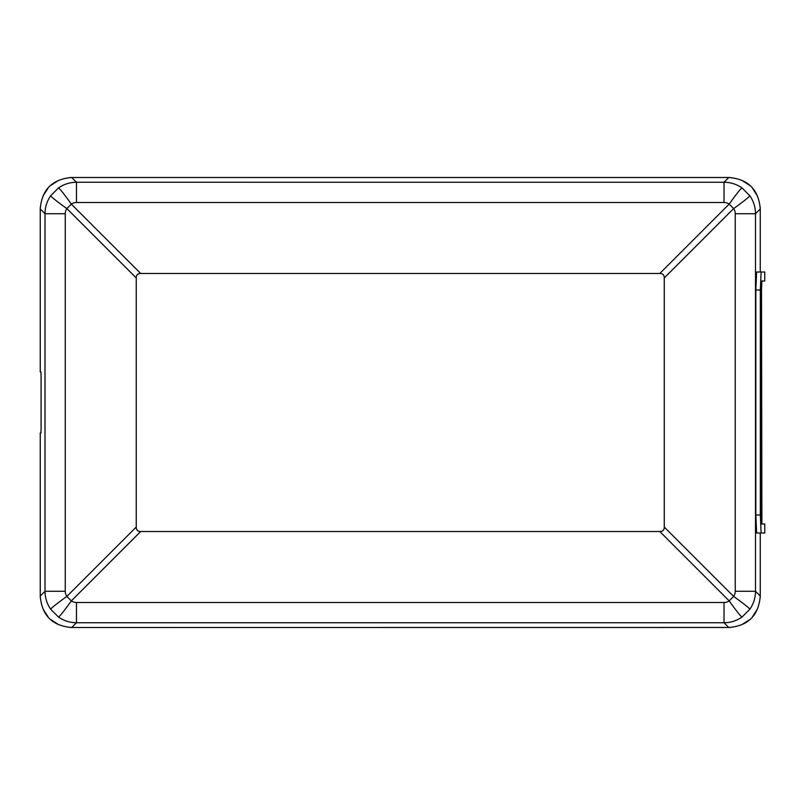 <?xml version="1.0" encoding="UTF-8"?>
<svg xmlns="http://www.w3.org/2000/svg" width="805" height="805" viewBox="0 0 805 805"><rect width="100%" height="100%" fill="white"/><g stroke="black" fill="none" stroke-linecap="round" stroke-linejoin="round"><path stroke-width="1.21" d="M761.51 514.999L760.725 514.999L760.725 289.991L761.51 290.001L761.902 523.995M760.725 514.999L761.117 523.995L764.75 523.995L764.75 533.001L756.62 533.001L755.825 514.999L755.825 290.001L760.333 290.001L761.117 271.999L764.75 271.999L764.75 281.005L761.117 281.005L760.725 289.991M760.333 290.001L760.333 514.999L761.117 533.001M760.252 271.999L760.252 208.968L760.252 271.999L764.75 271.999M724.027 202.498L76.475 202.498A8.905 8.865 0 0 0 71.333 204.128A22.5 1.288 -125.1 0 0 58.483 187.937C63.907 184.204 69.894 182.302 76.475 182.252L724.027 182.252L728.777 177.503L71.726 177.503L728.777 177.492C748.177 179.092 758.662 189.578 760.252 208.968L755.503 213.717C755.442 207.147 753.55 201.149 749.817 195.736L742.019 187.927A22.5 1.288 125.1 0 0 729.169 204.128A8.905 8.865 -0 0 0 724.027 202.498L724.027 182.252C730.608 182.302 736.605 184.204 742.019 187.927M742.019 617.073C736.605 620.796 730.608 622.698 724.027 622.748L724.027 602.502A8.905 8.865 180 0 0 729.169 600.872A22.5 1.288 54.9 0 0 742.019 617.063L749.817 609.264C753.55 603.851 755.442 597.853 755.503 591.283L760.252 596.032L760.252 533.001L760.252 596.032C758.662 615.423 748.177 625.908 728.777 627.498L71.726 627.498C52.335 625.908 41.84 615.423 40.25 596.032L40.25 433.1L40.904 433.1L41.095 428.602L41.095 376.398L40.904 371.9L40.25 371.9L40.25 208.968C41.84 189.578 52.335 179.092 71.726 177.503L76.475 182.252L76.475 202.498M749.817 609.264A22.5 1.288 -144.9 0 0 733.627 596.414A8.905 8.865 90 0 0 735.247 591.283L755.503 591.283L755.503 213.717L735.247 213.717A8.905 8.865 90 0 0 733.627 208.586L729.169 204.128L659.798 273.489L140.704 273.489C137.736 273.489 136.246 274.978 136.246 277.956L66.875 208.586A8.905 8.865 -90 0 0 65.255 213.717L65.255 591.283L45 591.283C45.06 597.853 46.952 603.851 50.685 609.264L58.483 617.073A22.5 1.288 -54.9 0 0 71.333 600.872A8.905 8.865 180 0 0 76.475 602.502L724.027 602.502M65.255 591.283A8.905 8.865 -90 0 0 66.875 596.414L136.246 527.044C136.246 530.022 137.736 531.511 140.704 531.511L659.798 531.511L729.169 600.872L733.627 596.414L664.256 527.044L664.256 277.956C664.256 274.978 662.777 273.489 659.798 273.489M730.447 627.457L71.726 627.508L76.475 622.748C69.894 622.698 63.907 620.796 58.483 617.073M140.704 531.511L71.333 600.872L66.875 596.414A22.5 1.288 144.9 0 0 50.685 609.264M136.246 527.044L136.246 277.956M40.29 597.702L40.25 596.032L45 591.283L45 213.717C45.06 207.147 46.952 201.149 50.685 195.736A22.5 1.288 35.1 0 0 66.875 208.586L71.333 204.128L140.704 273.489M58.483 187.927L50.685 195.736M659.798 531.511C662.777 531.511 664.256 530.022 664.256 527.044M664.256 277.956L733.627 208.586A22.5 1.288 -35.1 0 0 749.817 195.736M755.825 290.001L756.62 271.999L761.117 271.999M728.777 177.492L730.407 177.543M741.808 180.32L749.405 185.2M752.554 188.35L757.425 195.937M760.212 207.298L760.252 208.968M65.255 213.717L45 213.717L40.25 208.968L40.29 207.348M43.078 195.937L47.948 188.35M51.097 185.2L58.695 180.32M70.055 177.543L71.726 177.492M40.25 208.968L40.25 371.9M761.902 281.005L761.51 290.001M760.252 596.032L760.212 597.652M757.425 609.063L752.554 616.65M749.405 619.8L741.808 624.68M71.726 627.508L70.095 627.457M58.695 624.68L51.097 619.8M47.948 616.65L43.078 609.063M40.904 371.9L41.095 376.398M40.25 433.1L40.25 596.032M728.777 627.498L724.027 622.748L76.475 622.748L76.475 602.502M735.247 213.717L735.247 591.283M760.333 514.999L755.825 514.999"/></g></svg>
